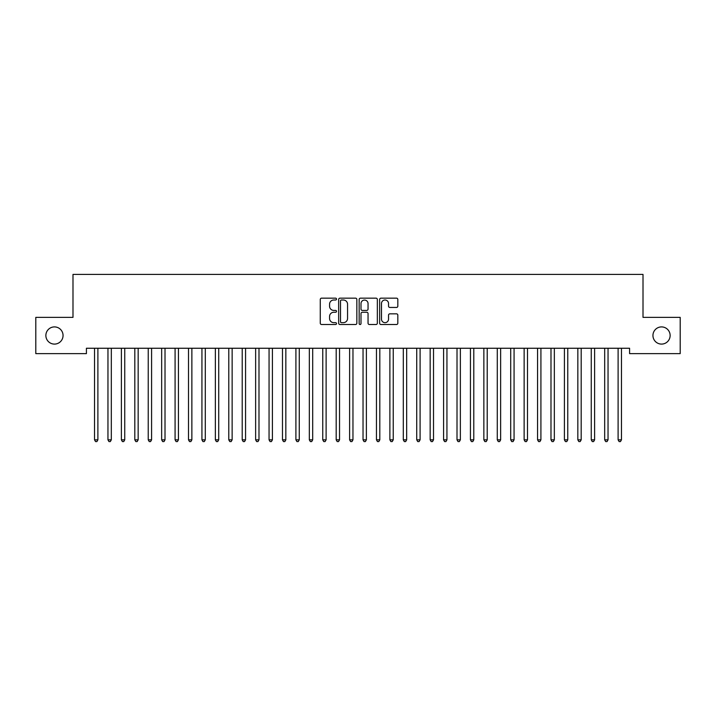 <?xml version="1.0" encoding="UTF-8"?>
<svg xmlns="http://www.w3.org/2000/svg" width="716" height="716" viewBox="0 0 716 716"><rect width="100%" height="100%" fill="white"/><g stroke="black" fill="none" stroke-linecap="round" stroke-linejoin="round"><path stroke-width="1.07" d="M336.52 299.082A0.922 0.922 0 0 0 335.598 298.16L321.6 298.16A1.316 1.316 0 0 0 320.276 299.476L320.276 323.193A1.316 1.316 0 0 0 321.6 324.509L335.598 324.509A0.922 0.922 0 0 0 336.52 323.587A0.922 0.922 0 0 0 335.598 322.665L333.79 322.665A4.215 4.215 0 0 1 329.566 318.45L329.566 316.472A4.215 4.215 0 0 1 333.79 312.257L335.598 312.257A0.922 0.922 0 0 0 336.52 311.335A0.922 0.922 0 0 0 335.598 310.413L333.79 310.413A4.215 4.215 0 0 1 329.566 306.197L329.566 304.219A4.215 4.215 0 0 1 333.79 300.004L335.598 300.004A0.922 0.922 0 0 0 336.52 299.082M652.947 335.5A8.592 8.592 0 0 0 661.539 344.092A8.592 8.592 0 0 0 670.131 335.5A8.592 8.592 0 0 0 661.539 326.908A8.592 8.592 0 0 0 652.947 335.5M45.869 335.5A8.592 8.592 0 0 0 54.461 344.092A8.592 8.592 0 0 0 63.053 335.5A8.592 8.592 0 0 0 54.461 326.908A8.592 8.592 0 0 0 45.869 335.5M396.512 307.45A1.316 1.316 0 0 0 397.827 306.126L397.827 299.476A1.316 1.316 0 0 0 396.512 298.16L380.966 298.16A1.316 1.316 0 0 0 379.641 299.476L379.641 323.193A1.316 1.316 0 0 0 380.966 324.509L396.512 324.509A1.316 1.316 0 0 0 397.827 323.193L397.827 315.156A1.316 1.316 0 0 0 396.512 313.841L389.853 313.841A1.316 1.316 0 0 0 388.537 315.156L388.537 319.139A3.526 3.526 0 0 1 385.011 322.665A3.526 3.526 0 0 1 381.485 319.139L381.485 303.53A3.526 3.526 0 0 1 385.011 300.004A3.526 3.526 0 0 1 388.537 303.53L388.537 306.126A1.316 1.316 0 0 0 389.853 307.45L396.512 307.45M629.588 348.253L86.412 348.253L86.412 353.623L35.8 353.623L35.8 317.376L72.987 317.376L72.987 274.416L643.013 274.416L643.013 317.376L680.2 317.376L680.2 353.623L629.588 353.623L629.588 348.253M356.845 299.476A1.316 1.316 0 0 0 355.53 298.16L339.984 298.16A1.316 1.316 0 0 0 338.659 299.476L338.659 323.193A1.316 1.316 0 0 0 339.984 324.509L355.53 324.509A1.316 1.316 0 0 0 356.845 323.193L356.845 299.476M360.47 298.16L376.016 298.16A1.316 1.316 0 0 1 377.341 299.476L377.341 323.193A1.316 1.316 0 0 1 376.016 324.509L369.366 324.509A1.316 1.316 0 0 1 368.051 323.193L368.051 313.572A1.316 1.316 0 0 0 366.726 312.257L362.314 312.257A1.316 1.316 0 0 0 360.998 313.572L360.998 323.587A0.922 0.922 0 0 1 360.076 324.509A0.922 0.922 0 0 1 359.155 323.587L359.155 299.476A1.316 1.316 0 0 1 360.47 298.16M341.434 300.004A0.922 0.922 0 0 0 340.503 300.926L340.503 321.744A0.922 0.922 0 0 0 341.434 322.665L343.34 322.665A4.215 4.215 0 0 0 347.555 318.45L347.555 304.219A4.215 4.215 0 0 0 343.34 300.004L341.434 300.004M368.051 303.593A3.526 3.526 0 0 0 364.525 300.067A3.526 3.526 0 0 0 360.998 303.593L360.998 309.097A1.316 1.316 0 0 0 362.314 310.413L366.726 310.413A1.316 1.316 0 0 0 368.051 309.097L368.051 303.593M94.36 348.253L94.44 348.45A1.343 1.343 0 0 1 94.539 348.952L94.53 439.839L97.886 439.839L97.895 348.952A1.343 1.343 0 0 1 97.985 348.45L98.065 348.253M97.886 439.839L96.884 441.584L95.541 441.584L94.53 439.839M107.785 348.253L107.865 348.45A1.343 1.343 0 0 1 107.964 348.952L107.955 439.839L111.311 439.839L111.32 348.952A1.343 1.343 0 0 1 111.41 348.45L111.49 348.253M111.311 439.839L110.309 441.584L108.966 441.584L107.955 439.839M121.21 348.253L121.29 348.45A1.343 1.343 0 0 1 121.389 348.952L121.38 439.839L124.736 439.839L124.745 348.952A1.343 1.343 0 0 1 124.835 348.45L124.915 348.253M124.736 439.839L123.734 441.584L122.391 441.584L121.38 439.839M134.635 348.253L134.715 348.45A1.343 1.343 0 0 1 134.814 348.952L134.805 439.839L138.161 439.839L138.17 348.952A1.343 1.343 0 0 1 138.26 348.45L138.34 348.253M138.161 439.839L137.159 441.584L135.816 441.584L134.805 439.839M148.06 348.253L148.14 348.45A1.343 1.343 0 0 1 148.239 348.952L148.23 439.839L151.586 439.839L151.595 348.952A1.343 1.343 0 0 1 151.685 348.45L151.765 348.253M151.586 439.839L150.584 441.584L149.241 441.584L148.23 439.839M161.485 348.253L161.565 348.45A1.343 1.343 0 0 1 161.664 348.952L161.655 439.839L165.011 439.839L165.02 348.952A1.343 1.343 0 0 1 165.11 348.45L165.19 348.253M165.011 439.839L164.009 441.584L162.666 441.584L161.655 439.839M174.91 348.253L174.99 348.45A1.343 1.343 0 0 1 175.089 348.952L175.08 439.839L178.436 439.839L178.445 348.952A1.343 1.343 0 0 1 178.535 348.45L178.615 348.253M178.436 439.839L177.434 441.584L176.091 441.584L175.08 439.839M188.335 348.253L188.415 348.45A1.343 1.343 0 0 1 188.514 348.952L188.505 439.839L191.861 439.839L191.87 348.952A1.343 1.343 0 0 1 191.96 348.45L192.04 348.253M191.861 439.839L190.859 441.584L189.516 441.584L188.505 439.839M201.76 348.253L201.84 348.45A1.343 1.343 0 0 1 201.939 348.952L201.93 439.839L205.286 439.839L205.295 348.952A1.343 1.343 0 0 1 205.385 348.45L205.465 348.253M205.286 439.839L204.284 441.584L202.941 441.584L201.93 439.839M215.185 348.253L215.265 348.45A1.343 1.343 0 0 1 215.364 348.952L215.355 439.839L218.711 439.839L218.72 348.952A1.343 1.343 0 0 1 218.81 348.45L218.89 348.253M218.711 439.839L217.709 441.584L216.366 441.584L215.355 439.839M228.61 348.253L228.69 348.45A1.343 1.343 0 0 1 228.789 348.952L228.78 439.839L232.136 439.839L232.145 348.952A1.343 1.343 0 0 1 232.235 348.45L232.315 348.253M232.136 439.839L231.134 441.584L229.791 441.584L228.78 439.839M242.035 348.253L242.115 348.45A1.343 1.343 0 0 1 242.214 348.952L242.205 439.839L245.561 439.839L245.57 348.952A1.343 1.343 0 0 1 245.66 348.45L245.74 348.253M245.561 439.839L244.559 441.584L243.216 441.584L242.205 439.839M255.46 348.253L255.54 348.45A1.343 1.343 0 0 1 255.639 348.952L255.63 439.839L258.986 439.839L258.995 348.952A1.343 1.343 0 0 1 259.085 348.45L259.165 348.253M258.986 439.839L257.984 441.584L256.641 441.584L255.63 439.839M268.885 348.253L268.965 348.45A1.343 1.343 0 0 1 269.064 348.952L269.055 439.839L272.411 439.839L272.42 348.952A1.343 1.343 0 0 1 272.51 348.45L272.59 348.253M272.411 439.839L271.409 441.584L270.066 441.584L269.055 439.839M282.31 348.253L282.39 348.45A1.343 1.343 0 0 1 282.489 348.952L282.48 439.839L285.836 439.839L285.845 348.952A1.343 1.343 0 0 1 285.935 348.45L286.015 348.253M285.836 439.839L284.834 441.584L283.491 441.584L282.48 439.839M295.735 348.253L295.815 348.45A1.343 1.343 0 0 1 295.914 348.952L295.905 439.839L299.261 439.839L299.27 348.952A1.343 1.343 0 0 1 299.36 348.45L299.44 348.253M299.261 439.839L298.259 441.584L296.916 441.584L295.905 439.839M309.16 348.253L309.24 348.45A1.343 1.343 0 0 1 309.339 348.952L309.33 439.839L312.686 439.839L312.695 348.952A1.343 1.343 0 0 1 312.785 348.45L312.865 348.253M312.686 439.839L311.684 441.584L310.341 441.584L309.33 439.839M322.585 348.253L322.665 348.45A1.343 1.343 0 0 1 322.764 348.952L322.755 439.839L326.111 439.839L326.12 348.952A1.343 1.343 0 0 1 326.21 348.45L326.29 348.253M326.111 439.839L325.109 441.584L323.766 441.584L322.755 439.839M336.01 348.253L336.09 348.45A1.343 1.343 0 0 1 336.189 348.952L336.18 439.839L339.536 439.839L339.545 348.952A1.343 1.343 0 0 1 339.635 348.45L339.715 348.253M339.536 439.839L338.534 441.584L337.191 441.584L336.18 439.839M349.435 348.253L349.515 348.45A1.343 1.343 0 0 1 349.614 348.952L349.605 439.839L352.961 439.839L352.97 348.952A1.343 1.343 0 0 1 353.06 348.45L353.14 348.253M352.961 439.839L351.959 441.584L350.616 441.584L349.605 439.839M362.86 348.253L362.94 348.45A1.343 1.343 0 0 1 363.039 348.952L363.03 439.839L366.386 439.839L366.395 348.952A1.343 1.343 0 0 1 366.485 348.45L366.565 348.253M366.386 439.839L365.384 441.584L364.041 441.584L363.03 439.839M376.285 348.253L376.365 348.45A1.343 1.343 0 0 1 376.464 348.952L376.455 439.839L379.811 439.839L379.82 348.952A1.343 1.343 0 0 1 379.91 348.45L379.99 348.253M379.811 439.839L378.809 441.584L377.466 441.584L376.455 439.839M389.71 348.253L389.79 348.45A1.343 1.343 0 0 1 389.889 348.952L389.88 439.839L393.236 439.839L393.245 348.952A1.343 1.343 0 0 1 393.335 348.45L393.415 348.253M393.236 439.839L392.234 441.584L390.891 441.584L389.88 439.839M403.135 348.253L403.215 348.45A1.343 1.343 0 0 1 403.314 348.952L403.305 439.839L406.661 439.839L406.67 348.952A1.343 1.343 0 0 1 406.76 348.45L406.84 348.253M406.661 439.839L405.659 441.584L404.316 441.584L403.305 439.839M416.56 348.253L416.64 348.45A1.343 1.343 0 0 1 416.739 348.952L416.73 439.839L420.086 439.839L420.095 348.952A1.343 1.343 0 0 1 420.185 348.45L420.265 348.253M420.086 439.839L419.084 441.584L417.741 441.584L416.73 439.839M429.985 348.253L430.065 348.45A1.343 1.343 0 0 1 430.164 348.952L430.155 439.839L433.511 439.839L433.52 348.952A1.343 1.343 0 0 1 433.61 348.45L433.69 348.253M433.511 439.839L432.509 441.584L431.166 441.584L430.155 439.839M443.41 348.253L443.49 348.45A1.343 1.343 0 0 1 443.589 348.952L443.58 439.839L446.936 439.839L446.945 348.952A1.343 1.343 0 0 1 447.035 348.45L447.115 348.253M446.936 439.839L445.934 441.584L444.591 441.584L443.58 439.839M456.835 348.253L456.915 348.45A1.343 1.343 0 0 1 457.014 348.952L457.005 439.839L460.361 439.839L460.37 348.952A1.343 1.343 0 0 1 460.46 348.45L460.54 348.253M460.361 439.839L459.359 441.584L458.016 441.584L457.005 439.839M470.26 348.253L470.34 348.45A1.343 1.343 0 0 1 470.439 348.952L470.43 439.839L473.786 439.839L473.795 348.952A1.343 1.343 0 0 1 473.885 348.45L473.965 348.253M473.786 439.839L472.784 441.584L471.441 441.584L470.43 439.839M483.685 348.253L483.765 348.45A1.343 1.343 0 0 1 483.864 348.952L483.855 439.839L487.211 439.839L487.22 348.952A1.343 1.343 0 0 1 487.31 348.45L487.39 348.253M487.211 439.839L486.209 441.584L484.866 441.584L483.855 439.839M497.11 348.253L497.19 348.45A1.343 1.343 0 0 1 497.289 348.952L497.28 439.839L500.636 439.839L500.645 348.952A1.343 1.343 0 0 1 500.735 348.45L500.815 348.253M500.636 439.839L499.634 441.584L498.291 441.584L497.28 439.839M510.535 348.253L510.615 348.45A1.343 1.343 0 0 1 510.714 348.952L510.705 439.839L514.061 439.839L514.07 348.952A1.343 1.343 0 0 1 514.16 348.45L514.24 348.253M514.061 439.839L513.059 441.584L511.716 441.584L510.705 439.839M523.96 348.253L524.04 348.45A1.343 1.343 0 0 1 524.139 348.952L524.13 439.839L527.486 439.839L527.495 348.952A1.343 1.343 0 0 1 527.585 348.45L527.665 348.253M527.486 439.839L526.484 441.584L525.141 441.584L524.13 439.839M537.385 348.253L537.465 348.45A1.343 1.343 0 0 1 537.564 348.952L537.555 439.839L540.911 439.839L540.92 348.952A1.343 1.343 0 0 1 541.01 348.45L541.09 348.253M540.911 439.839L539.909 441.584L538.566 441.584L537.555 439.839M550.81 348.253L550.89 348.45A1.343 1.343 0 0 1 550.989 348.952L550.98 439.839L554.336 439.839L554.345 348.952A1.343 1.343 0 0 1 554.435 348.45L554.515 348.253M554.336 439.839L553.334 441.584L551.991 441.584L550.98 439.839M564.235 348.253L564.315 348.45A1.343 1.343 0 0 1 564.414 348.952L564.405 439.839L567.761 439.839L567.77 348.952A1.343 1.343 0 0 1 567.86 348.45L567.94 348.253M567.761 439.839L566.759 441.584L565.416 441.584L564.405 439.839M577.66 348.253L577.74 348.45A1.343 1.343 0 0 1 577.839 348.952L577.83 439.839L581.186 439.839L581.195 348.952A1.343 1.343 0 0 1 581.285 348.45L581.365 348.253M581.186 439.839L580.184 441.584L578.841 441.584L577.83 439.839M591.085 348.253L591.165 348.45A1.343 1.343 0 0 1 591.264 348.952L591.255 439.839L594.611 439.839L594.62 348.952A1.343 1.343 0 0 1 594.71 348.45L594.79 348.253M594.611 439.839L593.609 441.584L592.266 441.584L591.255 439.839M604.51 348.253L604.59 348.45A1.343 1.343 0 0 1 604.689 348.952L604.68 439.839L608.036 439.839L608.045 348.952A1.343 1.343 0 0 1 608.135 348.45L608.215 348.253M608.036 439.839L607.034 441.584L605.691 441.584L604.68 439.839M617.935 348.253L618.015 348.45A1.343 1.343 0 0 1 618.114 348.952L618.105 439.839L621.461 439.839L621.47 348.952A1.343 1.343 0 0 1 621.56 348.45L621.64 348.253M621.461 439.839L620.459 441.584L619.116 441.584L618.105 439.839"/></g></svg>
